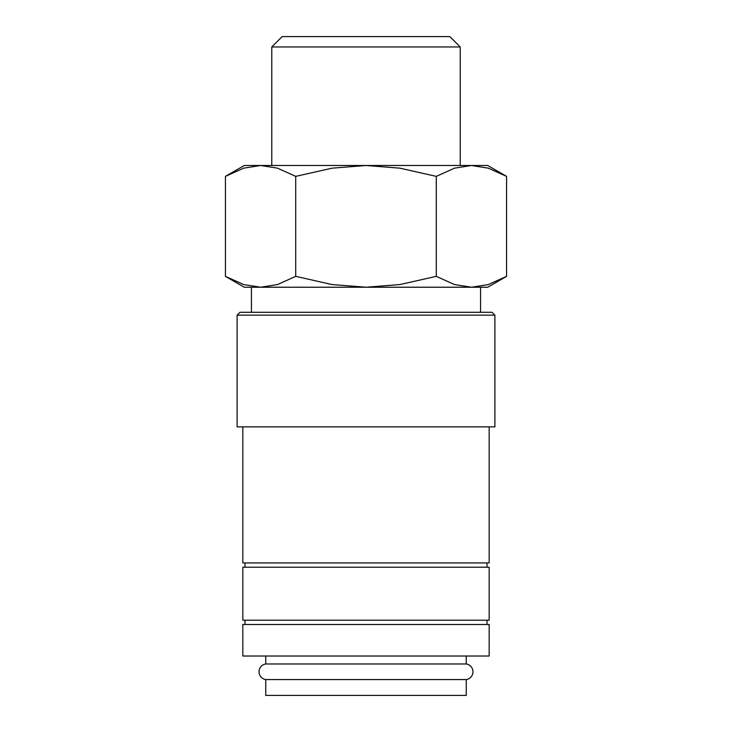 <?xml version="1.0" encoding="UTF-8"?>
<svg xmlns="http://www.w3.org/2000/svg" width="732" height="732" viewBox="0 0 732 732"><rect width="100%" height="100%" fill="white"/><g stroke="black" fill="none" stroke-linecap="round" stroke-linejoin="round"><path stroke-width="1.1" d="M265.743 656.018L265.743 663.979A7.878 7.878 0 0 0 265.743 679.561L265.743 695.4L466.257 695.4L466.257 679.561L265.743 679.561M466.257 679.561A7.878 7.878 0 0 0 466.257 663.979L466.257 656.018M489.168 656.018L489.168 624.506L242.832 624.506L242.832 656.018L489.168 656.018M494.896 315.153L492.032 312.29L239.968 312.29L237.104 315.153L237.104 426.866L494.896 426.866L494.896 315.153L237.104 315.153M242.832 426.866L242.832 562.926L489.168 562.926L489.168 426.866M487.018 567.218L487.018 562.926M244.982 562.926L244.982 567.218M489.168 620.214L489.168 567.218L242.832 567.218L242.832 620.214L489.168 620.214M487.018 624.506L487.018 620.214M244.982 620.214L244.982 624.506M225.429 276.357L244.268 287.228L260.574 287.228L243.646 284.565L225.429 276.357L225.429 176.366L243.646 168.168L260.574 165.496L277.501 168.168L295.719 176.366L332.145 168.168L366 165.496L244.268 165.496L225.429 176.366M471.426 287.228L454.499 284.565L436.281 276.357L399.855 284.565L366 287.228L487.732 287.228L506.571 276.357L488.354 284.565L471.426 287.228L480.576 287.228L480.576 312.29M506.571 176.366L487.732 165.496L366 165.496L399.855 168.168L436.281 176.366L454.499 168.168L471.426 165.496L488.354 168.168L506.571 176.366L506.571 276.357M271.782 165.496L271.782 46.958L282.14 36.6L449.86 36.6L460.218 46.958L460.218 165.496M271.782 46.958L460.218 46.958M260.574 287.228L366 287.228L332.145 284.565L295.719 276.357L277.501 284.565L260.574 287.228L251.424 287.228L251.424 312.29M265.743 663.979L466.257 663.979M436.281 176.366L436.281 276.357M295.719 176.366L295.719 276.357"/></g></svg>

